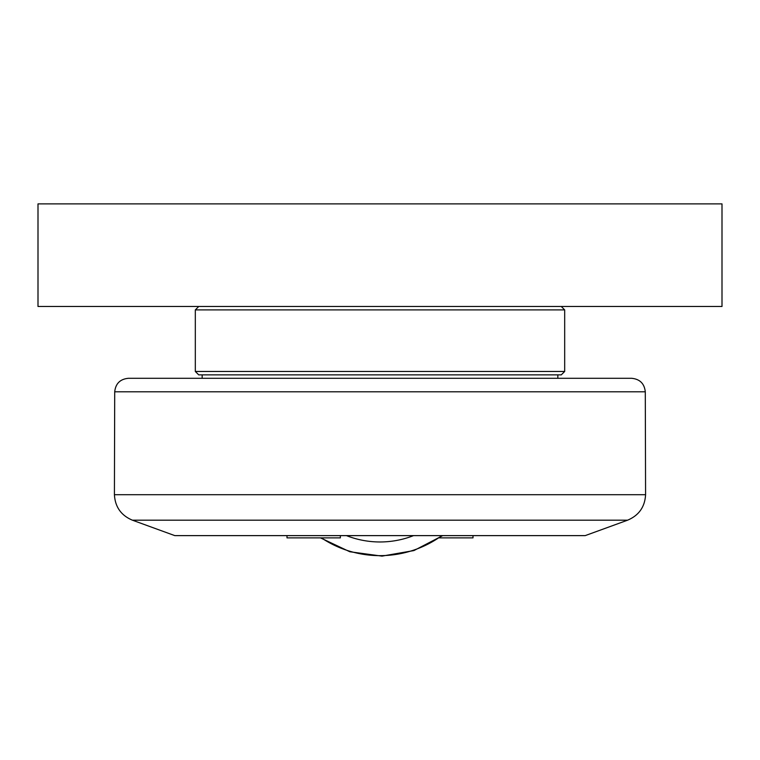 <?xml version="1.0" encoding="UTF-8"?>
<svg xmlns="http://www.w3.org/2000/svg" width="760" height="760" viewBox="0 0 760 760"><rect width="100%" height="100%" fill="white"/><g stroke="black" fill="none" stroke-linecap="round" stroke-linejoin="round"><path stroke-width="1.14" d="M287.005 535.619L287.005 537.88L340.356 537.88L340.356 535.619M627.579 520.192L585.2 535.619L174.8 535.619L132.42 520.192L627.579 520.192C638.885 515.432 644.879 506.939 645.582 494.703L114.418 494.703L114.712 391.79L645.288 391.79C644.394 383.581 639.834 379.088 631.607 378.299L128.393 378.299C120.165 379.088 115.605 383.581 114.712 391.79M439.489 537.88L472.995 537.88L472.995 535.619M38 306.479L722 306.479L722 203.88L38 203.88L38 306.479M380 309.899L564.68 309.899L564.68 371.459L195.32 371.459L195.32 309.899L380 309.899M195.32 371.459L198.74 374.88L561.26 374.88L564.68 371.459M202.16 378.299L202.16 374.88M321.394 537.88A105.526 105.526 0 0 0 441.854 535.619M413.554 535.619A91.846 91.846 0 0 1 346.446 535.619M198.74 306.479L195.32 309.899M561.26 306.479L564.68 309.899M645.288 391.79L645.582 494.703M132.42 520.192C121.115 515.432 115.121 506.939 114.418 494.703M557.84 374.88L557.84 378.299M320.511 537.88L349.819 551.75L381.957 556.12L413.915 550.572L442.69 535.619"/></g></svg>
